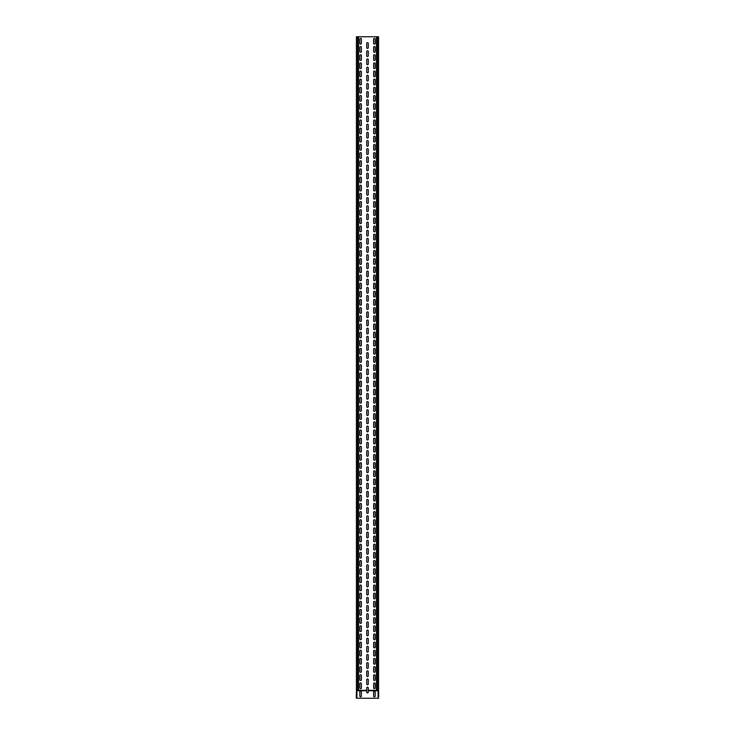 <?xml version="1.0" encoding="UTF-8"?>
<svg xmlns="http://www.w3.org/2000/svg" width="735" height="735" viewBox="0 0 735 735"><rect width="100%" height="100%" fill="white"/><g stroke="black" fill="none" stroke-linecap="round" stroke-linejoin="round"><path stroke-width="1.1" d="M378.525 696.532L378.304 690.312M356.254 697.855L356.475 696.532L356.475 697.855M366.728 690.753L366.728 687.942A0.772 0.772 0 0 1 367.5 687.17A0.772 0.772 0 0 1 368.272 687.942L368.272 692.131A0.772 0.772 0 0 1 367.5 692.903A0.772 0.772 0 0 1 366.728 692.131L366.728 690.753L356.475 690.753L356.475 696.532M378.745 698.25L356.475 698.25M356.475 690.312L356.254 696.532M378.525 690.312L378.745 696.532M368.272 683.973A0.772 0.772 0 0 1 367.5 684.744A0.772 0.772 0 0 1 366.728 683.973L366.728 679.783A0.772 0.772 0 0 1 367.5 679.011A0.772 0.772 0 0 1 368.272 679.783L368.272 683.973M368.272 675.814A0.772 0.772 0 0 1 367.5 676.586A0.772 0.772 0 0 1 366.728 675.814L366.728 671.625A0.772 0.772 0 0 1 367.5 670.853A0.772 0.772 0 0 1 368.272 671.625L368.272 675.814M368.272 667.656A0.772 0.772 0 0 1 367.5 668.427A0.772 0.772 0 0 1 366.728 667.656L366.728 663.466A0.772 0.772 0 0 1 367.5 662.694A0.772 0.772 0 0 1 368.272 663.466L368.272 667.656M368.272 659.497A0.772 0.772 0 0 1 367.5 660.269A0.772 0.772 0 0 1 366.728 659.497L366.728 655.308A0.772 0.772 0 0 1 367.5 654.536A0.772 0.772 0 0 1 368.272 655.308L368.272 659.497M368.272 651.339A0.772 0.772 0 0 1 367.5 652.11A0.772 0.772 0 0 1 366.728 651.339L366.728 647.149A0.772 0.772 0 0 1 367.5 646.377A0.772 0.772 0 0 1 368.272 647.149L368.272 651.339M368.272 643.18A0.772 0.772 0 0 1 367.5 643.952A0.772 0.772 0 0 1 366.728 643.18L366.728 638.991A0.772 0.772 0 0 1 367.5 638.219A0.772 0.772 0 0 1 368.272 638.991L368.272 643.18M368.272 635.022A0.772 0.772 0 0 1 367.5 635.793A0.772 0.772 0 0 1 366.728 635.022L366.728 630.832A0.772 0.772 0 0 1 367.5 630.06A0.772 0.772 0 0 1 368.272 630.832L368.272 635.022M368.272 626.863A0.772 0.772 0 0 1 367.5 627.635A0.772 0.772 0 0 1 366.728 626.863L366.728 622.674A0.772 0.772 0 0 1 367.5 621.902A0.772 0.772 0 0 1 368.272 622.674L368.272 626.863M368.272 618.705A0.772 0.772 0 0 1 367.5 619.476A0.772 0.772 0 0 1 366.728 618.705L366.728 614.515A0.772 0.772 0 0 1 367.5 613.743A0.772 0.772 0 0 1 368.272 614.515L368.272 618.705M368.272 610.546A0.772 0.772 0 0 1 367.5 611.318A0.772 0.772 0 0 1 366.728 610.546L366.728 606.357A0.772 0.772 0 0 1 367.5 605.585A0.772 0.772 0 0 1 368.272 606.357L368.272 610.546M368.272 602.388A0.772 0.772 0 0 1 367.5 603.159A0.772 0.772 0 0 1 366.728 602.388L366.728 598.198A0.772 0.772 0 0 1 367.5 597.426A0.772 0.772 0 0 1 368.272 598.198L368.272 602.388M368.272 594.229A0.772 0.772 0 0 1 367.5 595.001A0.772 0.772 0 0 1 366.728 594.229L366.728 590.04A0.772 0.772 0 0 1 367.5 589.268A0.772 0.772 0 0 1 368.272 590.04L368.272 594.229M368.272 586.071A0.772 0.772 0 0 1 367.5 586.842A0.772 0.772 0 0 1 366.728 586.071L366.728 581.881A0.772 0.772 0 0 1 367.5 581.109A0.772 0.772 0 0 1 368.272 581.881L368.272 586.071M368.272 577.912A0.772 0.772 0 0 1 367.5 578.684A0.772 0.772 0 0 1 366.728 577.912L366.728 573.723A0.772 0.772 0 0 1 367.5 572.951A0.772 0.772 0 0 1 368.272 573.723L368.272 577.912M368.272 569.754A0.772 0.772 0 0 1 367.5 570.525A0.772 0.772 0 0 1 366.728 569.754L366.728 565.564A0.772 0.772 0 0 1 367.5 564.792A0.772 0.772 0 0 1 368.272 565.564L368.272 569.754M368.272 561.595A0.772 0.772 0 0 1 367.5 562.367A0.772 0.772 0 0 1 366.728 561.595L366.728 557.406A0.772 0.772 0 0 1 367.5 556.634A0.772 0.772 0 0 1 368.272 557.406L368.272 561.595M368.272 553.437A0.772 0.772 0 0 1 367.5 554.208A0.772 0.772 0 0 1 366.728 553.437L366.728 549.247A0.772 0.772 0 0 1 367.5 548.475A0.772 0.772 0 0 1 368.272 549.247L368.272 553.437M368.272 545.278A0.772 0.772 0 0 1 367.5 546.05A0.772 0.772 0 0 1 366.728 545.278L366.728 541.089A0.772 0.772 0 0 1 367.5 540.317A0.772 0.772 0 0 1 368.272 541.089L368.272 545.278M368.272 537.12A0.772 0.772 0 0 1 367.5 537.891A0.772 0.772 0 0 1 366.728 537.12L366.728 532.93A0.772 0.772 0 0 1 367.5 532.158A0.772 0.772 0 0 1 368.272 532.93L368.272 537.12M368.272 528.961A0.772 0.772 0 0 1 367.5 529.733A0.772 0.772 0 0 1 366.728 528.961L366.728 524.772A0.772 0.772 0 0 1 367.5 524A0.772 0.772 0 0 1 368.272 524.772L368.272 528.961M368.272 520.803A0.772 0.772 0 0 1 367.5 521.574A0.772 0.772 0 0 1 366.728 520.803L366.728 516.613A0.772 0.772 0 0 1 367.5 515.841A0.772 0.772 0 0 1 368.272 516.613L368.272 520.803M368.272 512.644A0.772 0.772 0 0 1 367.5 513.416A0.772 0.772 0 0 1 366.728 512.644L366.728 508.455A0.772 0.772 0 0 1 367.5 507.683A0.772 0.772 0 0 1 368.272 508.455L368.272 512.644M368.272 504.486A0.772 0.772 0 0 1 367.5 505.257A0.772 0.772 0 0 1 366.728 504.486L366.728 500.296A0.772 0.772 0 0 1 367.5 499.524A0.772 0.772 0 0 1 368.272 500.296L368.272 504.486M368.272 496.327A0.772 0.772 0 0 1 367.5 497.099A0.772 0.772 0 0 1 366.728 496.327L366.728 492.138A0.772 0.772 0 0 1 367.5 491.366A0.772 0.772 0 0 1 368.272 492.138L368.272 496.327M368.272 488.169A0.772 0.772 0 0 1 367.5 488.94A0.772 0.772 0 0 1 366.728 488.169L366.728 483.979A0.772 0.772 0 0 1 367.5 483.207A0.772 0.772 0 0 1 368.272 483.979L368.272 488.169M368.272 480.01A0.772 0.772 0 0 1 367.5 480.782A0.772 0.772 0 0 1 366.728 480.01L366.728 475.821A0.772 0.772 0 0 1 367.5 475.049A0.772 0.772 0 0 1 368.272 475.821L368.272 480.01M368.272 471.852A0.772 0.772 0 0 1 367.5 472.623A0.772 0.772 0 0 1 366.728 471.852L366.728 467.662A0.772 0.772 0 0 1 367.5 466.89A0.772 0.772 0 0 1 368.272 467.662L368.272 471.852M368.272 463.693A0.772 0.772 0 0 1 367.5 464.465A0.772 0.772 0 0 1 366.728 463.693L366.728 459.504A0.772 0.772 0 0 1 367.5 458.732A0.772 0.772 0 0 1 368.272 459.504L368.272 463.693M368.272 455.535A0.772 0.772 0 0 1 367.5 456.306A0.772 0.772 0 0 1 366.728 455.535L366.728 451.345A0.772 0.772 0 0 1 367.5 450.573A0.772 0.772 0 0 1 368.272 451.345L368.272 455.535M368.272 447.376A0.772 0.772 0 0 1 367.5 448.148A0.772 0.772 0 0 1 366.728 447.376L366.728 443.187A0.772 0.772 0 0 1 367.5 442.415A0.772 0.772 0 0 1 368.272 443.187L368.272 447.376M368.272 439.218A0.772 0.772 0 0 1 367.5 439.989A0.772 0.772 0 0 1 366.728 439.218L366.728 435.028A0.772 0.772 0 0 1 367.5 434.256A0.772 0.772 0 0 1 368.272 435.028L368.272 439.218M368.272 431.059A0.772 0.772 0 0 1 367.5 431.831A0.772 0.772 0 0 1 366.728 431.059L366.728 426.87A0.772 0.772 0 0 1 367.5 426.098A0.772 0.772 0 0 1 368.272 426.87L368.272 431.059M368.272 422.901A0.772 0.772 0 0 1 367.5 423.672A0.772 0.772 0 0 1 366.728 422.901L366.728 418.711A0.772 0.772 0 0 1 367.5 417.939A0.772 0.772 0 0 1 368.272 418.711L368.272 422.901M368.272 414.742A0.772 0.772 0 0 1 367.5 415.514A0.772 0.772 0 0 1 366.728 414.742L366.728 410.553A0.772 0.772 0 0 1 367.5 409.781A0.772 0.772 0 0 1 368.272 410.553L368.272 414.742M368.272 406.584A0.772 0.772 0 0 1 367.5 407.355A0.772 0.772 0 0 1 366.728 406.584L366.728 402.394A0.772 0.772 0 0 1 367.5 401.622A0.772 0.772 0 0 1 368.272 402.394L368.272 406.584M368.272 398.425A0.772 0.772 0 0 1 367.5 399.197A0.772 0.772 0 0 1 366.728 398.425L366.728 394.236A0.772 0.772 0 0 1 367.5 393.464A0.772 0.772 0 0 1 368.272 394.236L368.272 398.425M368.272 390.267A0.772 0.772 0 0 1 367.5 391.038A0.772 0.772 0 0 1 366.728 390.267L366.728 386.077A0.772 0.772 0 0 1 367.5 385.305A0.772 0.772 0 0 1 368.272 386.077L368.272 390.267M368.272 382.108A0.772 0.772 0 0 1 367.5 382.88A0.772 0.772 0 0 1 366.728 382.108L366.728 377.919A0.772 0.772 0 0 1 367.5 377.147A0.772 0.772 0 0 1 368.272 377.919L368.272 382.108M368.272 373.95A0.772 0.772 0 0 1 367.5 374.721A0.772 0.772 0 0 1 366.728 373.95L366.728 369.76A0.772 0.772 0 0 1 367.5 368.988A0.772 0.772 0 0 1 368.272 369.76L368.272 373.95M368.272 365.791A0.772 0.772 0 0 1 367.5 366.563A0.772 0.772 0 0 1 366.728 365.791L366.728 361.602A0.772 0.772 0 0 1 367.5 360.83A0.772 0.772 0 0 1 368.272 361.602L368.272 365.791M368.272 357.633A0.772 0.772 0 0 1 367.5 358.404A0.772 0.772 0 0 1 366.728 357.633L366.728 353.443A0.772 0.772 0 0 1 367.5 352.671A0.772 0.772 0 0 1 368.272 353.443L368.272 357.633M368.272 349.474A0.772 0.772 0 0 1 367.5 350.246A0.772 0.772 0 0 1 366.728 349.474L366.728 345.285A0.772 0.772 0 0 1 367.5 344.513A0.772 0.772 0 0 1 368.272 345.285L368.272 349.474M368.272 341.316A0.772 0.772 0 0 1 367.5 342.087A0.772 0.772 0 0 1 366.728 341.316L366.728 337.126A0.772 0.772 0 0 1 367.5 336.354A0.772 0.772 0 0 1 368.272 337.126L368.272 341.316M368.272 333.157A0.772 0.772 0 0 1 367.5 333.929A0.772 0.772 0 0 1 366.728 333.157L366.728 328.968A0.772 0.772 0 0 1 367.5 328.196A0.772 0.772 0 0 1 368.272 328.968L368.272 333.157M368.272 324.999A0.772 0.772 0 0 1 367.5 325.77A0.772 0.772 0 0 1 366.728 324.999L366.728 320.809A0.772 0.772 0 0 1 367.5 320.037A0.772 0.772 0 0 1 368.272 320.809L368.272 324.999M368.272 316.84A0.772 0.772 0 0 1 367.5 317.612A0.772 0.772 0 0 1 366.728 316.84L366.728 312.651A0.772 0.772 0 0 1 367.5 311.879A0.772 0.772 0 0 1 368.272 312.651L368.272 316.84M368.272 308.682A0.772 0.772 0 0 1 367.5 309.453A0.772 0.772 0 0 1 366.728 308.682L366.728 304.492A0.772 0.772 0 0 1 367.5 303.72A0.772 0.772 0 0 1 368.272 304.492L368.272 308.682M368.272 300.523A0.772 0.772 0 0 1 367.5 301.295A0.772 0.772 0 0 1 366.728 300.523L366.728 296.334A0.772 0.772 0 0 1 367.5 295.562A0.772 0.772 0 0 1 368.272 296.334L368.272 300.523M368.272 292.365A0.772 0.772 0 0 1 367.5 293.136A0.772 0.772 0 0 1 366.728 292.365L366.728 288.175A0.772 0.772 0 0 1 367.5 287.403A0.772 0.772 0 0 1 368.272 288.175L368.272 292.365M368.272 284.206A0.772 0.772 0 0 1 367.5 284.978A0.772 0.772 0 0 1 366.728 284.206L366.728 280.017A0.772 0.772 0 0 1 367.5 279.245A0.772 0.772 0 0 1 368.272 280.017L368.272 284.206M368.272 276.048A0.772 0.772 0 0 1 367.5 276.819A0.772 0.772 0 0 1 366.728 276.048L366.728 271.858A0.772 0.772 0 0 1 367.5 271.086A0.772 0.772 0 0 1 368.272 271.858L368.272 276.048M368.272 267.889A0.772 0.772 0 0 1 367.5 268.661A0.772 0.772 0 0 1 366.728 267.889L366.728 263.7A0.772 0.772 0 0 1 367.5 262.928A0.772 0.772 0 0 1 368.272 263.7L368.272 267.889M368.272 259.731A0.772 0.772 0 0 1 367.5 260.502A0.772 0.772 0 0 1 366.728 259.731L366.728 255.541A0.772 0.772 0 0 1 367.5 254.769A0.772 0.772 0 0 1 368.272 255.541L368.272 259.731M368.272 251.572A0.772 0.772 0 0 1 367.5 252.344A0.772 0.772 0 0 1 366.728 251.572L366.728 247.383A0.772 0.772 0 0 1 367.5 246.611A0.772 0.772 0 0 1 368.272 247.383L368.272 251.572M368.272 243.414A0.772 0.772 0 0 1 367.5 244.185A0.772 0.772 0 0 1 366.728 243.414L366.728 239.224A0.772 0.772 0 0 1 367.5 238.452A0.772 0.772 0 0 1 368.272 239.224L368.272 243.414M368.272 235.255A0.772 0.772 0 0 1 367.5 236.027A0.772 0.772 0 0 1 366.728 235.255L366.728 231.066A0.772 0.772 0 0 1 367.5 230.294A0.772 0.772 0 0 1 368.272 231.066L368.272 235.255M368.272 227.097A0.772 0.772 0 0 1 367.5 227.868A0.772 0.772 0 0 1 366.728 227.097L366.728 222.907A0.772 0.772 0 0 1 367.5 222.135A0.772 0.772 0 0 1 368.272 222.907L368.272 227.097M368.272 218.938A0.772 0.772 0 0 1 367.5 219.71A0.772 0.772 0 0 1 366.728 218.938L366.728 214.749A0.772 0.772 0 0 1 367.5 213.977A0.772 0.772 0 0 1 368.272 214.749L368.272 218.938M368.272 210.78A0.772 0.772 0 0 1 367.5 211.551A0.772 0.772 0 0 1 366.728 210.78L366.728 206.59A0.772 0.772 0 0 1 367.5 205.818A0.772 0.772 0 0 1 368.272 206.59L368.272 210.78M368.272 202.621A0.772 0.772 0 0 1 367.5 203.393A0.772 0.772 0 0 1 366.728 202.621L366.728 198.432A0.772 0.772 0 0 1 367.5 197.66A0.772 0.772 0 0 1 368.272 198.432L368.272 202.621M368.272 194.463A0.772 0.772 0 0 1 367.5 195.234A0.772 0.772 0 0 1 366.728 194.463L366.728 190.273A0.772 0.772 0 0 1 367.5 189.501A0.772 0.772 0 0 1 368.272 190.273L368.272 194.463M368.272 186.304A0.772 0.772 0 0 1 367.5 187.076A0.772 0.772 0 0 1 366.728 186.304L366.728 182.115A0.772 0.772 0 0 1 367.5 181.343A0.772 0.772 0 0 1 368.272 182.115L368.272 186.304M368.272 178.146A0.772 0.772 0 0 1 367.5 178.917A0.772 0.772 0 0 1 366.728 178.146L366.728 173.956A0.772 0.772 0 0 1 367.5 173.184A0.772 0.772 0 0 1 368.272 173.956L368.272 178.146M368.272 169.987A0.772 0.772 0 0 1 367.5 170.759A0.772 0.772 0 0 1 366.728 169.987L366.728 165.798A0.772 0.772 0 0 1 367.5 165.026A0.772 0.772 0 0 1 368.272 165.798L368.272 169.987M368.272 161.829A0.772 0.772 0 0 1 367.5 162.6A0.772 0.772 0 0 1 366.728 161.829L366.728 157.639A0.772 0.772 0 0 1 367.5 156.867A0.772 0.772 0 0 1 368.272 157.639L368.272 161.829M368.272 153.67A0.772 0.772 0 0 1 367.5 154.442A0.772 0.772 0 0 1 366.728 153.67L366.728 149.481A0.772 0.772 0 0 1 367.5 148.709A0.772 0.772 0 0 1 368.272 149.481L368.272 153.67M368.272 145.512A0.772 0.772 0 0 1 367.5 146.283A0.772 0.772 0 0 1 366.728 145.512L366.728 141.322A0.772 0.772 0 0 1 367.5 140.55A0.772 0.772 0 0 1 368.272 141.322L368.272 145.512M368.272 137.353A0.772 0.772 0 0 1 367.5 138.125A0.772 0.772 0 0 1 366.728 137.353L366.728 133.164A0.772 0.772 0 0 1 367.5 132.392A0.772 0.772 0 0 1 368.272 133.164L368.272 137.353M368.272 129.195A0.772 0.772 0 0 1 367.5 129.966A0.772 0.772 0 0 1 366.728 129.195L366.728 125.005A0.772 0.772 0 0 1 367.5 124.233A0.772 0.772 0 0 1 368.272 125.005L368.272 129.195M368.272 121.036A0.772 0.772 0 0 1 367.5 121.808A0.772 0.772 0 0 1 366.728 121.036L366.728 116.847A0.772 0.772 0 0 1 367.5 116.075A0.772 0.772 0 0 1 368.272 116.847L368.272 121.036M368.272 112.878A0.772 0.772 0 0 1 367.5 113.649A0.772 0.772 0 0 1 366.728 112.878L366.728 108.688A0.772 0.772 0 0 1 367.5 107.916A0.772 0.772 0 0 1 368.272 108.688L368.272 112.878M368.272 104.719A0.772 0.772 0 0 1 367.5 105.491A0.772 0.772 0 0 1 366.728 104.719L366.728 100.53A0.772 0.772 0 0 1 367.5 99.758A0.772 0.772 0 0 1 368.272 100.53L368.272 104.719M368.272 96.561A0.772 0.772 0 0 1 367.5 97.332A0.772 0.772 0 0 1 366.728 96.561L366.728 92.371A0.772 0.772 0 0 1 367.5 91.599A0.772 0.772 0 0 1 368.272 92.371L368.272 96.561M368.272 88.402A0.772 0.772 0 0 1 367.5 89.174A0.772 0.772 0 0 1 366.728 88.402L366.728 84.213A0.772 0.772 0 0 1 367.5 83.441A0.772 0.772 0 0 1 368.272 84.213L368.272 88.402M368.272 80.244A0.772 0.772 0 0 1 367.5 81.015A0.772 0.772 0 0 1 366.728 80.244L366.728 76.054A0.772 0.772 0 0 1 367.5 75.282A0.772 0.772 0 0 1 368.272 76.054L368.272 80.244M368.272 72.085A0.772 0.772 0 0 1 367.5 72.857A0.772 0.772 0 0 1 366.728 72.085L366.728 67.896A0.772 0.772 0 0 1 367.5 67.124A0.772 0.772 0 0 1 368.272 67.896L368.272 72.085M368.272 63.927A0.772 0.772 0 0 1 367.5 64.698A0.772 0.772 0 0 1 366.728 63.927L366.728 59.737A0.772 0.772 0 0 1 367.5 58.965A0.772 0.772 0 0 1 368.272 59.737L368.272 63.927M368.272 55.768A0.772 0.772 0 0 1 367.5 56.54A0.772 0.772 0 0 1 366.728 55.768L366.728 51.579A0.772 0.772 0 0 1 367.5 50.807A0.772 0.772 0 0 1 368.272 51.579L368.272 55.768M356.53 36.75L378.47 36.75M361.381 39.175L361.381 43.365A0.772 0.772 0 0 1 360.609 44.137A0.772 0.772 0 0 1 359.838 43.365L359.838 39.175A0.772 0.772 0 0 1 360.609 38.404A0.772 0.772 0 0 1 361.381 39.175M375.162 39.175L375.162 43.365A0.772 0.772 0 0 1 374.391 44.137A0.772 0.772 0 0 1 373.619 43.365L373.619 39.175A0.772 0.772 0 0 1 374.391 38.404A0.772 0.772 0 0 1 375.162 39.175M366.728 43.42A0.772 0.772 0 0 1 367.5 42.648A0.772 0.772 0 0 1 368.272 43.42L368.272 47.61A0.772 0.772 0 0 1 367.5 48.381A0.772 0.772 0 0 1 366.728 47.61L366.728 43.42M361.381 47.334L361.381 51.523A0.772 0.772 0 0 1 360.609 52.295A0.772 0.772 0 0 1 359.838 51.523L359.838 47.334A0.772 0.772 0 0 1 360.609 46.562A0.772 0.772 0 0 1 361.381 47.334M375.162 47.334L375.162 51.523A0.772 0.772 0 0 1 374.391 52.295A0.772 0.772 0 0 1 373.619 51.523L373.619 47.334A0.772 0.772 0 0 1 374.391 46.562A0.772 0.772 0 0 1 375.162 47.334M361.381 55.492L361.381 59.682A0.772 0.772 0 0 1 360.609 60.454A0.772 0.772 0 0 1 359.838 59.682L359.838 55.492A0.772 0.772 0 0 1 360.609 54.721A0.772 0.772 0 0 1 361.381 55.492M375.162 55.492L375.162 59.682A0.772 0.772 0 0 1 374.391 60.454A0.772 0.772 0 0 1 373.619 59.682L373.619 55.492A0.772 0.772 0 0 1 374.391 54.721A0.772 0.772 0 0 1 375.162 55.492M361.381 63.651L361.381 67.841A0.772 0.772 0 0 1 360.609 68.612A0.772 0.772 0 0 1 359.838 67.841L359.838 63.651A0.772 0.772 0 0 1 360.609 62.879A0.772 0.772 0 0 1 361.381 63.651M375.162 63.651L375.162 67.841A0.772 0.772 0 0 1 374.391 68.612A0.772 0.772 0 0 1 373.619 67.841L373.619 63.651A0.772 0.772 0 0 1 374.391 62.879A0.772 0.772 0 0 1 375.162 63.651M361.381 71.809L361.381 75.999A0.772 0.772 0 0 1 360.609 76.771A0.772 0.772 0 0 1 359.838 75.999L359.838 71.809A0.772 0.772 0 0 1 360.609 71.038A0.772 0.772 0 0 1 361.381 71.809M375.162 71.809L375.162 75.999A0.772 0.772 0 0 1 374.391 76.771A0.772 0.772 0 0 1 373.619 75.999L373.619 71.809A0.772 0.772 0 0 1 374.391 71.038A0.772 0.772 0 0 1 375.162 71.809M361.381 79.968L361.381 84.157A0.772 0.772 0 0 1 360.609 84.929A0.772 0.772 0 0 1 359.838 84.157L359.838 79.968A0.772 0.772 0 0 1 360.609 79.196A0.772 0.772 0 0 1 361.381 79.968M375.162 79.968L375.162 84.157A0.772 0.772 0 0 1 374.391 84.929A0.772 0.772 0 0 1 373.619 84.157L373.619 79.968A0.772 0.772 0 0 1 374.391 79.196A0.772 0.772 0 0 1 375.162 79.968M361.381 88.126L361.381 92.316A0.772 0.772 0 0 1 360.609 93.088A0.772 0.772 0 0 1 359.838 92.316L359.838 88.126A0.772 0.772 0 0 1 360.609 87.355A0.772 0.772 0 0 1 361.381 88.126M375.162 88.126L375.162 92.316A0.772 0.772 0 0 1 374.391 93.088A0.772 0.772 0 0 1 373.619 92.316L373.619 88.126A0.772 0.772 0 0 1 374.391 87.355A0.772 0.772 0 0 1 375.162 88.126M361.381 96.285L361.381 100.474A0.772 0.772 0 0 1 360.609 101.246A0.772 0.772 0 0 1 359.838 100.474L359.838 96.285A0.772 0.772 0 0 1 360.609 95.513A0.772 0.772 0 0 1 361.381 96.285M375.162 96.285L375.162 100.474A0.772 0.772 0 0 1 374.391 101.246A0.772 0.772 0 0 1 373.619 100.474L373.619 96.285A0.772 0.772 0 0 1 374.391 95.513A0.772 0.772 0 0 1 375.162 96.285M361.381 104.444L361.381 108.633A0.772 0.772 0 0 1 360.609 109.405A0.772 0.772 0 0 1 359.838 108.633L359.838 104.444A0.772 0.772 0 0 1 360.609 103.672A0.772 0.772 0 0 1 361.381 104.444M375.162 104.444L375.162 108.633A0.772 0.772 0 0 1 374.391 109.405A0.772 0.772 0 0 1 373.619 108.633L373.619 104.444A0.772 0.772 0 0 1 374.391 103.672A0.772 0.772 0 0 1 375.162 104.444M361.381 112.602L361.381 116.791A0.772 0.772 0 0 1 360.609 117.563A0.772 0.772 0 0 1 359.838 116.791L359.838 112.602A0.772 0.772 0 0 1 360.609 111.83A0.772 0.772 0 0 1 361.381 112.602M375.162 112.602L375.162 116.791A0.772 0.772 0 0 1 374.391 117.563A0.772 0.772 0 0 1 373.619 116.791L373.619 112.602A0.772 0.772 0 0 1 374.391 111.83A0.772 0.772 0 0 1 375.162 112.602M361.381 120.76L361.381 124.95A0.772 0.772 0 0 1 360.609 125.722A0.772 0.772 0 0 1 359.838 124.95L359.838 120.76A0.772 0.772 0 0 1 360.609 119.989A0.772 0.772 0 0 1 361.381 120.76M375.162 120.76L375.162 124.95A0.772 0.772 0 0 1 374.391 125.722A0.772 0.772 0 0 1 373.619 124.95L373.619 120.76A0.772 0.772 0 0 1 374.391 119.989A0.772 0.772 0 0 1 375.162 120.76M361.381 128.919L361.381 133.108A0.772 0.772 0 0 1 360.609 133.88A0.772 0.772 0 0 1 359.838 133.108L359.838 128.919A0.772 0.772 0 0 1 360.609 128.147A0.772 0.772 0 0 1 361.381 128.919M375.162 128.919L375.162 133.108A0.772 0.772 0 0 1 374.391 133.88A0.772 0.772 0 0 1 373.619 133.108L373.619 128.919A0.772 0.772 0 0 1 374.391 128.147A0.772 0.772 0 0 1 375.162 128.919M361.381 137.077L361.381 141.267A0.772 0.772 0 0 1 360.609 142.039A0.772 0.772 0 0 1 359.838 141.267L359.838 137.077A0.772 0.772 0 0 1 360.609 136.306A0.772 0.772 0 0 1 361.381 137.077M375.162 137.077L375.162 141.267A0.772 0.772 0 0 1 374.391 142.039A0.772 0.772 0 0 1 373.619 141.267L373.619 137.077A0.772 0.772 0 0 1 374.391 136.306A0.772 0.772 0 0 1 375.162 137.077M361.381 145.236L361.381 149.425A0.772 0.772 0 0 1 360.609 150.197A0.772 0.772 0 0 1 359.838 149.425L359.838 145.236A0.772 0.772 0 0 1 360.609 144.464A0.772 0.772 0 0 1 361.381 145.236M375.162 145.236L375.162 149.425A0.772 0.772 0 0 1 374.391 150.197A0.772 0.772 0 0 1 373.619 149.425L373.619 145.236A0.772 0.772 0 0 1 374.391 144.464A0.772 0.772 0 0 1 375.162 145.236M361.381 153.394L361.381 157.584A0.772 0.772 0 0 1 360.609 158.356A0.772 0.772 0 0 1 359.838 157.584L359.838 153.394A0.772 0.772 0 0 1 360.609 152.623A0.772 0.772 0 0 1 361.381 153.394M375.162 153.394L375.162 157.584A0.772 0.772 0 0 1 374.391 158.356A0.772 0.772 0 0 1 373.619 157.584L373.619 153.394A0.772 0.772 0 0 1 374.391 152.623A0.772 0.772 0 0 1 375.162 153.394M361.381 161.553L361.381 165.743A0.772 0.772 0 0 1 360.609 166.514A0.772 0.772 0 0 1 359.838 165.743L359.838 161.553A0.772 0.772 0 0 1 360.609 160.781A0.772 0.772 0 0 1 361.381 161.553M375.162 161.553L375.162 165.743A0.772 0.772 0 0 1 374.391 166.514A0.772 0.772 0 0 1 373.619 165.743L373.619 161.553A0.772 0.772 0 0 1 374.391 160.781A0.772 0.772 0 0 1 375.162 161.553M361.381 169.712L361.381 173.901A0.772 0.772 0 0 1 360.609 174.673A0.772 0.772 0 0 1 359.838 173.901L359.838 169.712A0.772 0.772 0 0 1 360.609 168.94A0.772 0.772 0 0 1 361.381 169.712M375.162 169.712L375.162 173.901A0.772 0.772 0 0 1 374.391 174.673A0.772 0.772 0 0 1 373.619 173.901L373.619 169.712A0.772 0.772 0 0 1 374.391 168.94A0.772 0.772 0 0 1 375.162 169.712M361.381 177.87L361.381 182.059A0.772 0.772 0 0 1 360.609 182.831A0.772 0.772 0 0 1 359.838 182.059L359.838 177.87A0.772 0.772 0 0 1 360.609 177.098A0.772 0.772 0 0 1 361.381 177.87M375.162 177.87L375.162 182.059A0.772 0.772 0 0 1 374.391 182.831A0.772 0.772 0 0 1 373.619 182.059L373.619 177.87A0.772 0.772 0 0 1 374.391 177.098A0.772 0.772 0 0 1 375.162 177.87M361.381 186.028L361.381 190.218A0.772 0.772 0 0 1 360.609 190.99A0.772 0.772 0 0 1 359.838 190.218L359.838 186.028A0.772 0.772 0 0 1 360.609 185.257A0.772 0.772 0 0 1 361.381 186.028M375.162 186.028L375.162 190.218A0.772 0.772 0 0 1 374.391 190.99A0.772 0.772 0 0 1 373.619 190.218L373.619 186.028A0.772 0.772 0 0 1 374.391 185.257A0.772 0.772 0 0 1 375.162 186.028M361.381 194.187L361.381 198.376A0.772 0.772 0 0 1 360.609 199.148A0.772 0.772 0 0 1 359.838 198.376L359.838 194.187A0.772 0.772 0 0 1 360.609 193.415A0.772 0.772 0 0 1 361.381 194.187M375.162 194.187L375.162 198.376A0.772 0.772 0 0 1 374.391 199.148A0.772 0.772 0 0 1 373.619 198.376L373.619 194.187A0.772 0.772 0 0 1 374.391 193.415A0.772 0.772 0 0 1 375.162 194.187M361.381 202.345L361.381 206.535A0.772 0.772 0 0 1 360.609 207.307A0.772 0.772 0 0 1 359.838 206.535L359.838 202.345A0.772 0.772 0 0 1 360.609 201.574A0.772 0.772 0 0 1 361.381 202.345M375.162 202.345L375.162 206.535A0.772 0.772 0 0 1 374.391 207.307A0.772 0.772 0 0 1 373.619 206.535L373.619 202.345A0.772 0.772 0 0 1 374.391 201.574A0.772 0.772 0 0 1 375.162 202.345M361.381 210.504L361.381 214.694A0.772 0.772 0 0 1 360.609 215.465A0.772 0.772 0 0 1 359.838 214.694L359.838 210.504A0.772 0.772 0 0 1 360.609 209.732A0.772 0.772 0 0 1 361.381 210.504M375.162 210.504L375.162 214.694A0.772 0.772 0 0 1 374.391 215.465A0.772 0.772 0 0 1 373.619 214.694L373.619 210.504A0.772 0.772 0 0 1 374.391 209.732A0.772 0.772 0 0 1 375.162 210.504M361.381 218.662L361.381 222.852A0.772 0.772 0 0 1 360.609 223.624A0.772 0.772 0 0 1 359.838 222.852L359.838 218.662A0.772 0.772 0 0 1 360.609 217.891A0.772 0.772 0 0 1 361.381 218.662M375.162 218.662L375.162 222.852A0.772 0.772 0 0 1 374.391 223.624A0.772 0.772 0 0 1 373.619 222.852L373.619 218.662A0.772 0.772 0 0 1 374.391 217.891A0.772 0.772 0 0 1 375.162 218.662M361.381 226.821L361.381 231.01A0.772 0.772 0 0 1 360.609 231.782A0.772 0.772 0 0 1 359.838 231.01L359.838 226.821A0.772 0.772 0 0 1 360.609 226.049A0.772 0.772 0 0 1 361.381 226.821M375.162 226.821L375.162 231.01A0.772 0.772 0 0 1 374.391 231.782A0.772 0.772 0 0 1 373.619 231.01L373.619 226.821A0.772 0.772 0 0 1 374.391 226.049A0.772 0.772 0 0 1 375.162 226.821M361.381 234.979L361.381 239.169A0.772 0.772 0 0 1 360.609 239.941A0.772 0.772 0 0 1 359.838 239.169L359.838 234.979A0.772 0.772 0 0 1 360.609 234.208A0.772 0.772 0 0 1 361.381 234.979M375.162 234.979L375.162 239.169A0.772 0.772 0 0 1 374.391 239.941A0.772 0.772 0 0 1 373.619 239.169L373.619 234.979A0.772 0.772 0 0 1 374.391 234.208A0.772 0.772 0 0 1 375.162 234.979M361.381 243.138L361.381 247.327A0.772 0.772 0 0 1 360.609 248.099A0.772 0.772 0 0 1 359.838 247.327L359.838 243.138A0.772 0.772 0 0 1 360.609 242.366A0.772 0.772 0 0 1 361.381 243.138M375.162 243.138L375.162 247.327A0.772 0.772 0 0 1 374.391 248.099A0.772 0.772 0 0 1 373.619 247.327L373.619 243.138A0.772 0.772 0 0 1 374.391 242.366A0.772 0.772 0 0 1 375.162 243.138M361.381 251.296L361.381 255.486A0.772 0.772 0 0 1 360.609 256.258A0.772 0.772 0 0 1 359.838 255.486L359.838 251.296A0.772 0.772 0 0 1 360.609 250.525A0.772 0.772 0 0 1 361.381 251.296M375.162 251.296L375.162 255.486A0.772 0.772 0 0 1 374.391 256.258A0.772 0.772 0 0 1 373.619 255.486L373.619 251.296A0.772 0.772 0 0 1 374.391 250.525A0.772 0.772 0 0 1 375.162 251.296M361.381 259.455L361.381 263.644A0.772 0.772 0 0 1 360.609 264.416A0.772 0.772 0 0 1 359.838 263.644L359.838 259.455A0.772 0.772 0 0 1 360.609 258.683A0.772 0.772 0 0 1 361.381 259.455M375.162 259.455L375.162 263.644A0.772 0.772 0 0 1 374.391 264.416A0.772 0.772 0 0 1 373.619 263.644L373.619 259.455A0.772 0.772 0 0 1 374.391 258.683A0.772 0.772 0 0 1 375.162 259.455M361.381 267.613L361.381 271.803A0.772 0.772 0 0 1 360.609 272.575A0.772 0.772 0 0 1 359.838 271.803L359.838 267.613A0.772 0.772 0 0 1 360.609 266.842A0.772 0.772 0 0 1 361.381 267.613M375.162 267.613L375.162 271.803A0.772 0.772 0 0 1 374.391 272.575A0.772 0.772 0 0 1 373.619 271.803L373.619 267.613A0.772 0.772 0 0 1 374.391 266.842A0.772 0.772 0 0 1 375.162 267.613M361.381 275.772L361.381 279.962A0.772 0.772 0 0 1 360.609 280.733A0.772 0.772 0 0 1 359.838 279.962L359.838 275.772A0.772 0.772 0 0 1 360.609 275A0.772 0.772 0 0 1 361.381 275.772M375.162 275.772L375.162 279.962A0.772 0.772 0 0 1 374.391 280.733A0.772 0.772 0 0 1 373.619 279.962L373.619 275.772A0.772 0.772 0 0 1 374.391 275A0.772 0.772 0 0 1 375.162 275.772M361.381 283.93L361.381 288.12A0.772 0.772 0 0 1 360.609 288.892A0.772 0.772 0 0 1 359.838 288.12L359.838 283.93A0.772 0.772 0 0 1 360.609 283.159A0.772 0.772 0 0 1 361.381 283.93M375.162 283.93L375.162 288.12A0.772 0.772 0 0 1 374.391 288.892A0.772 0.772 0 0 1 373.619 288.12L373.619 283.93A0.772 0.772 0 0 1 374.391 283.159A0.772 0.772 0 0 1 375.162 283.93M361.381 292.089L361.381 296.279A0.772 0.772 0 0 1 360.609 297.05A0.772 0.772 0 0 1 359.838 296.279L359.838 292.089A0.772 0.772 0 0 1 360.609 291.317A0.772 0.772 0 0 1 361.381 292.089M375.162 292.089L375.162 296.279A0.772 0.772 0 0 1 374.391 297.05A0.772 0.772 0 0 1 373.619 296.279L373.619 292.089A0.772 0.772 0 0 1 374.391 291.317A0.772 0.772 0 0 1 375.162 292.089M361.381 300.248L361.381 304.437A0.772 0.772 0 0 1 360.609 305.209A0.772 0.772 0 0 1 359.838 304.437L359.838 300.248A0.772 0.772 0 0 1 360.609 299.476A0.772 0.772 0 0 1 361.381 300.248M375.162 300.248L375.162 304.437A0.772 0.772 0 0 1 374.391 305.209A0.772 0.772 0 0 1 373.619 304.437L373.619 300.248A0.772 0.772 0 0 1 374.391 299.476A0.772 0.772 0 0 1 375.162 300.248M361.381 308.406L361.381 312.596A0.772 0.772 0 0 1 360.609 313.367A0.772 0.772 0 0 1 359.838 312.596L359.838 308.406A0.772 0.772 0 0 1 360.609 307.634A0.772 0.772 0 0 1 361.381 308.406M375.162 308.406L375.162 312.596A0.772 0.772 0 0 1 374.391 313.367A0.772 0.772 0 0 1 373.619 312.596L373.619 308.406A0.772 0.772 0 0 1 374.391 307.634A0.772 0.772 0 0 1 375.162 308.406M361.381 316.565L361.381 320.754A0.772 0.772 0 0 1 360.609 321.526A0.772 0.772 0 0 1 359.838 320.754L359.838 316.565A0.772 0.772 0 0 1 360.609 315.793A0.772 0.772 0 0 1 361.381 316.565M375.162 316.565L375.162 320.754A0.772 0.772 0 0 1 374.391 321.526A0.772 0.772 0 0 1 373.619 320.754L373.619 316.565A0.772 0.772 0 0 1 374.391 315.793A0.772 0.772 0 0 1 375.162 316.565M361.381 324.723L361.381 328.912A0.772 0.772 0 0 1 360.609 329.684A0.772 0.772 0 0 1 359.838 328.912L359.838 324.723A0.772 0.772 0 0 1 360.609 323.951A0.772 0.772 0 0 1 361.381 324.723M375.162 324.723L375.162 328.912A0.772 0.772 0 0 1 374.391 329.684A0.772 0.772 0 0 1 373.619 328.912L373.619 324.723A0.772 0.772 0 0 1 374.391 323.951A0.772 0.772 0 0 1 375.162 324.723M361.381 332.881L361.381 337.071A0.772 0.772 0 0 1 360.609 337.843A0.772 0.772 0 0 1 359.838 337.071L359.838 332.881A0.772 0.772 0 0 1 360.609 332.11A0.772 0.772 0 0 1 361.381 332.881M375.162 332.881L375.162 337.071A0.772 0.772 0 0 1 374.391 337.843A0.772 0.772 0 0 1 373.619 337.071L373.619 332.881A0.772 0.772 0 0 1 374.391 332.11A0.772 0.772 0 0 1 375.162 332.881M361.381 341.04L361.381 345.229A0.772 0.772 0 0 1 360.609 346.001A0.772 0.772 0 0 1 359.838 345.229L359.838 341.04A0.772 0.772 0 0 1 360.609 340.268A0.772 0.772 0 0 1 361.381 341.04M375.162 341.04L375.162 345.229A0.772 0.772 0 0 1 374.391 346.001A0.772 0.772 0 0 1 373.619 345.229L373.619 341.04A0.772 0.772 0 0 1 374.391 340.268A0.772 0.772 0 0 1 375.162 341.04M361.381 349.198L361.381 353.388A0.772 0.772 0 0 1 360.609 354.16A0.772 0.772 0 0 1 359.838 353.388L359.838 349.198A0.772 0.772 0 0 1 360.609 348.427A0.772 0.772 0 0 1 361.381 349.198M375.162 349.198L375.162 353.388A0.772 0.772 0 0 1 374.391 354.16A0.772 0.772 0 0 1 373.619 353.388L373.619 349.198A0.772 0.772 0 0 1 374.391 348.427A0.772 0.772 0 0 1 375.162 349.198M361.381 357.357L361.381 361.546A0.772 0.772 0 0 1 360.609 362.318A0.772 0.772 0 0 1 359.838 361.546L359.838 357.357A0.772 0.772 0 0 1 360.609 356.585A0.772 0.772 0 0 1 361.381 357.357M375.162 357.357L375.162 361.546A0.772 0.772 0 0 1 374.391 362.318A0.772 0.772 0 0 1 373.619 361.546L373.619 357.357A0.772 0.772 0 0 1 374.391 356.585A0.772 0.772 0 0 1 375.162 357.357M361.381 365.515L361.381 369.705A0.772 0.772 0 0 1 360.609 370.477A0.772 0.772 0 0 1 359.838 369.705L359.838 365.515A0.772 0.772 0 0 1 360.609 364.744A0.772 0.772 0 0 1 361.381 365.515M375.162 365.515L375.162 369.705A0.772 0.772 0 0 1 374.391 370.477A0.772 0.772 0 0 1 373.619 369.705L373.619 365.515A0.772 0.772 0 0 1 374.391 364.744A0.772 0.772 0 0 1 375.162 365.515M361.381 373.674L361.381 377.863A0.772 0.772 0 0 1 360.609 378.635A0.772 0.772 0 0 1 359.838 377.863L359.838 373.674A0.772 0.772 0 0 1 360.609 372.902A0.772 0.772 0 0 1 361.381 373.674M375.162 373.674L375.162 377.863A0.772 0.772 0 0 1 374.391 378.635A0.772 0.772 0 0 1 373.619 377.863L373.619 373.674A0.772 0.772 0 0 1 374.391 372.902A0.772 0.772 0 0 1 375.162 373.674M361.381 381.832L361.381 386.022A0.772 0.772 0 0 1 360.609 386.794A0.772 0.772 0 0 1 359.838 386.022L359.838 381.832A0.772 0.772 0 0 1 360.609 381.061A0.772 0.772 0 0 1 361.381 381.832M375.162 381.832L375.162 386.022A0.772 0.772 0 0 1 374.391 386.794A0.772 0.772 0 0 1 373.619 386.022L373.619 381.832A0.772 0.772 0 0 1 374.391 381.061A0.772 0.772 0 0 1 375.162 381.832M361.381 389.991L361.381 394.18A0.772 0.772 0 0 1 360.609 394.952A0.772 0.772 0 0 1 359.838 394.18L359.838 389.991A0.772 0.772 0 0 1 360.609 389.219A0.772 0.772 0 0 1 361.381 389.991M375.162 389.991L375.162 394.18A0.772 0.772 0 0 1 374.391 394.952A0.772 0.772 0 0 1 373.619 394.18L373.619 389.991A0.772 0.772 0 0 1 374.391 389.219A0.772 0.772 0 0 1 375.162 389.991M361.381 398.149L361.381 402.339A0.772 0.772 0 0 1 360.609 403.111A0.772 0.772 0 0 1 359.838 402.339L359.838 398.149A0.772 0.772 0 0 1 360.609 397.378A0.772 0.772 0 0 1 361.381 398.149M375.162 398.149L375.162 402.339A0.772 0.772 0 0 1 374.391 403.111A0.772 0.772 0 0 1 373.619 402.339L373.619 398.149A0.772 0.772 0 0 1 374.391 397.378A0.772 0.772 0 0 1 375.162 398.149M361.381 406.308L361.381 410.498A0.772 0.772 0 0 1 360.609 411.269A0.772 0.772 0 0 1 359.838 410.498L359.838 406.308A0.772 0.772 0 0 1 360.609 405.536A0.772 0.772 0 0 1 361.381 406.308M375.162 406.308L375.162 410.498A0.772 0.772 0 0 1 374.391 411.269A0.772 0.772 0 0 1 373.619 410.498L373.619 406.308A0.772 0.772 0 0 1 374.391 405.536A0.772 0.772 0 0 1 375.162 406.308M361.381 414.466L361.381 418.656A0.772 0.772 0 0 1 360.609 419.428A0.772 0.772 0 0 1 359.838 418.656L359.838 414.466A0.772 0.772 0 0 1 360.609 413.695A0.772 0.772 0 0 1 361.381 414.466M375.162 414.466L375.162 418.656A0.772 0.772 0 0 1 374.391 419.428A0.772 0.772 0 0 1 373.619 418.656L373.619 414.466A0.772 0.772 0 0 1 374.391 413.695A0.772 0.772 0 0 1 375.162 414.466M361.381 422.625L361.381 426.815A0.772 0.772 0 0 1 360.609 427.586A0.772 0.772 0 0 1 359.838 426.815L359.838 422.625A0.772 0.772 0 0 1 360.609 421.853A0.772 0.772 0 0 1 361.381 422.625M375.162 422.625L375.162 426.815A0.772 0.772 0 0 1 374.391 427.586A0.772 0.772 0 0 1 373.619 426.815L373.619 422.625A0.772 0.772 0 0 1 374.391 421.853A0.772 0.772 0 0 1 375.162 422.625M361.381 430.783L361.381 434.973A0.772 0.772 0 0 1 360.609 435.745A0.772 0.772 0 0 1 359.838 434.973L359.838 430.783A0.772 0.772 0 0 1 360.609 430.012A0.772 0.772 0 0 1 361.381 430.783M375.162 430.783L375.162 434.973A0.772 0.772 0 0 1 374.391 435.745A0.772 0.772 0 0 1 373.619 434.973L373.619 430.783A0.772 0.772 0 0 1 374.391 430.012A0.772 0.772 0 0 1 375.162 430.783M361.381 438.942L361.381 443.131A0.772 0.772 0 0 1 360.609 443.903A0.772 0.772 0 0 1 359.838 443.131L359.838 438.942A0.772 0.772 0 0 1 360.609 438.17A0.772 0.772 0 0 1 361.381 438.942M375.162 438.942L375.162 443.131A0.772 0.772 0 0 1 374.391 443.903A0.772 0.772 0 0 1 373.619 443.131L373.619 438.942A0.772 0.772 0 0 1 374.391 438.17A0.772 0.772 0 0 1 375.162 438.942M361.381 447.1L361.381 451.29A0.772 0.772 0 0 1 360.609 452.062A0.772 0.772 0 0 1 359.838 451.29L359.838 447.1A0.772 0.772 0 0 1 360.609 446.329A0.772 0.772 0 0 1 361.381 447.1M375.162 447.1L375.162 451.29A0.772 0.772 0 0 1 374.391 452.062A0.772 0.772 0 0 1 373.619 451.29L373.619 447.1A0.772 0.772 0 0 1 374.391 446.329A0.772 0.772 0 0 1 375.162 447.1M361.381 455.259L361.381 459.448A0.772 0.772 0 0 1 360.609 460.22A0.772 0.772 0 0 1 359.838 459.448L359.838 455.259A0.772 0.772 0 0 1 360.609 454.487A0.772 0.772 0 0 1 361.381 455.259M375.162 455.259L375.162 459.448A0.772 0.772 0 0 1 374.391 460.22A0.772 0.772 0 0 1 373.619 459.448L373.619 455.259A0.772 0.772 0 0 1 374.391 454.487A0.772 0.772 0 0 1 375.162 455.259M361.381 463.417L361.381 467.607A0.772 0.772 0 0 1 360.609 468.379A0.772 0.772 0 0 1 359.838 467.607L359.838 463.417A0.772 0.772 0 0 1 360.609 462.646A0.772 0.772 0 0 1 361.381 463.417M375.162 463.417L375.162 467.607A0.772 0.772 0 0 1 374.391 468.379A0.772 0.772 0 0 1 373.619 467.607L373.619 463.417A0.772 0.772 0 0 1 374.391 462.646A0.772 0.772 0 0 1 375.162 463.417M361.381 471.576L361.381 475.766A0.772 0.772 0 0 1 360.609 476.537A0.772 0.772 0 0 1 359.838 475.766L359.838 471.576A0.772 0.772 0 0 1 360.609 470.804A0.772 0.772 0 0 1 361.381 471.576M375.162 471.576L375.162 475.766A0.772 0.772 0 0 1 374.391 476.537A0.772 0.772 0 0 1 373.619 475.766L373.619 471.576A0.772 0.772 0 0 1 374.391 470.804A0.772 0.772 0 0 1 375.162 471.576M361.381 479.734L361.381 483.924A0.772 0.772 0 0 1 360.609 484.696A0.772 0.772 0 0 1 359.838 483.924L359.838 479.734A0.772 0.772 0 0 1 360.609 478.963A0.772 0.772 0 0 1 361.381 479.734M375.162 479.734L375.162 483.924A0.772 0.772 0 0 1 374.391 484.696A0.772 0.772 0 0 1 373.619 483.924L373.619 479.734A0.772 0.772 0 0 1 374.391 478.963A0.772 0.772 0 0 1 375.162 479.734M361.381 487.893L361.381 492.082A0.772 0.772 0 0 1 360.609 492.854A0.772 0.772 0 0 1 359.838 492.082L359.838 487.893A0.772 0.772 0 0 1 360.609 487.121A0.772 0.772 0 0 1 361.381 487.893M375.162 487.893L375.162 492.082A0.772 0.772 0 0 1 374.391 492.854A0.772 0.772 0 0 1 373.619 492.082L373.619 487.893A0.772 0.772 0 0 1 374.391 487.121A0.772 0.772 0 0 1 375.162 487.893M361.381 496.051L361.381 500.241A0.772 0.772 0 0 1 360.609 501.013A0.772 0.772 0 0 1 359.838 500.241L359.838 496.051A0.772 0.772 0 0 1 360.609 495.28A0.772 0.772 0 0 1 361.381 496.051M375.162 496.051L375.162 500.241A0.772 0.772 0 0 1 374.391 501.013A0.772 0.772 0 0 1 373.619 500.241L373.619 496.051A0.772 0.772 0 0 1 374.391 495.28A0.772 0.772 0 0 1 375.162 496.051M361.381 504.21L361.381 508.399A0.772 0.772 0 0 1 360.609 509.171A0.772 0.772 0 0 1 359.838 508.399L359.838 504.21A0.772 0.772 0 0 1 360.609 503.438A0.772 0.772 0 0 1 361.381 504.21M375.162 504.21L375.162 508.399A0.772 0.772 0 0 1 374.391 509.171A0.772 0.772 0 0 1 373.619 508.399L373.619 504.21A0.772 0.772 0 0 1 374.391 503.438A0.772 0.772 0 0 1 375.162 504.21M361.381 512.368L361.381 516.558A0.772 0.772 0 0 1 360.609 517.33A0.772 0.772 0 0 1 359.838 516.558L359.838 512.368A0.772 0.772 0 0 1 360.609 511.597A0.772 0.772 0 0 1 361.381 512.368M375.162 512.368L375.162 516.558A0.772 0.772 0 0 1 374.391 517.33A0.772 0.772 0 0 1 373.619 516.558L373.619 512.368A0.772 0.772 0 0 1 374.391 511.597A0.772 0.772 0 0 1 375.162 512.368M361.381 520.527L361.381 524.716A0.772 0.772 0 0 1 360.609 525.488A0.772 0.772 0 0 1 359.838 524.716L359.838 520.527A0.772 0.772 0 0 1 360.609 519.755A0.772 0.772 0 0 1 361.381 520.527M375.162 520.527L375.162 524.716A0.772 0.772 0 0 1 374.391 525.488A0.772 0.772 0 0 1 373.619 524.716L373.619 520.527A0.772 0.772 0 0 1 374.391 519.755A0.772 0.772 0 0 1 375.162 520.527M361.381 528.686L361.381 532.875A0.772 0.772 0 0 1 360.609 533.647A0.772 0.772 0 0 1 359.838 532.875L359.838 528.686A0.772 0.772 0 0 1 360.609 527.914A0.772 0.772 0 0 1 361.381 528.686M375.162 528.686L375.162 532.875A0.772 0.772 0 0 1 374.391 533.647A0.772 0.772 0 0 1 373.619 532.875L373.619 528.686A0.772 0.772 0 0 1 374.391 527.914A0.772 0.772 0 0 1 375.162 528.686M361.381 536.844L361.381 541.034A0.772 0.772 0 0 1 360.609 541.805A0.772 0.772 0 0 1 359.838 541.034L359.838 536.844A0.772 0.772 0 0 1 360.609 536.072A0.772 0.772 0 0 1 361.381 536.844M375.162 536.844L375.162 541.034A0.772 0.772 0 0 1 374.391 541.805A0.772 0.772 0 0 1 373.619 541.034L373.619 536.844A0.772 0.772 0 0 1 374.391 536.072A0.772 0.772 0 0 1 375.162 536.844M361.381 545.003L361.381 549.192A0.772 0.772 0 0 1 360.609 549.964A0.772 0.772 0 0 1 359.838 549.192L359.838 545.003A0.772 0.772 0 0 1 360.609 544.231A0.772 0.772 0 0 1 361.381 545.003M375.162 545.003L375.162 549.192A0.772 0.772 0 0 1 374.391 549.964A0.772 0.772 0 0 1 373.619 549.192L373.619 545.003A0.772 0.772 0 0 1 374.391 544.231A0.772 0.772 0 0 1 375.162 545.003M361.381 553.161L361.381 557.351A0.772 0.772 0 0 1 360.609 558.122A0.772 0.772 0 0 1 359.838 557.351L359.838 553.161A0.772 0.772 0 0 1 360.609 552.389A0.772 0.772 0 0 1 361.381 553.161M375.162 553.161L375.162 557.351A0.772 0.772 0 0 1 374.391 558.122A0.772 0.772 0 0 1 373.619 557.351L373.619 553.161A0.772 0.772 0 0 1 374.391 552.389A0.772 0.772 0 0 1 375.162 553.161M361.381 561.32L361.381 565.509A0.772 0.772 0 0 1 360.609 566.281A0.772 0.772 0 0 1 359.838 565.509L359.838 561.32A0.772 0.772 0 0 1 360.609 560.548A0.772 0.772 0 0 1 361.381 561.32M375.162 561.32L375.162 565.509A0.772 0.772 0 0 1 374.391 566.281A0.772 0.772 0 0 1 373.619 565.509L373.619 561.32A0.772 0.772 0 0 1 374.391 560.548A0.772 0.772 0 0 1 375.162 561.32M361.381 569.478L361.381 573.667A0.772 0.772 0 0 1 360.609 574.439A0.772 0.772 0 0 1 359.838 573.667L359.838 569.478A0.772 0.772 0 0 1 360.609 568.706A0.772 0.772 0 0 1 361.381 569.478M375.162 569.478L375.162 573.667A0.772 0.772 0 0 1 374.391 574.439A0.772 0.772 0 0 1 373.619 573.667L373.619 569.478A0.772 0.772 0 0 1 374.391 568.706A0.772 0.772 0 0 1 375.162 569.478M361.381 577.636L361.381 581.826A0.772 0.772 0 0 1 360.609 582.598A0.772 0.772 0 0 1 359.838 581.826L359.838 577.636A0.772 0.772 0 0 1 360.609 576.865A0.772 0.772 0 0 1 361.381 577.636M375.162 577.636L375.162 581.826A0.772 0.772 0 0 1 374.391 582.598A0.772 0.772 0 0 1 373.619 581.826L373.619 577.636A0.772 0.772 0 0 1 374.391 576.865A0.772 0.772 0 0 1 375.162 577.636M361.381 585.795L361.381 589.984A0.772 0.772 0 0 1 360.609 590.756A0.772 0.772 0 0 1 359.838 589.984L359.838 585.795A0.772 0.772 0 0 1 360.609 585.023A0.772 0.772 0 0 1 361.381 585.795M375.162 585.795L375.162 589.984A0.772 0.772 0 0 1 374.391 590.756A0.772 0.772 0 0 1 373.619 589.984L373.619 585.795A0.772 0.772 0 0 1 374.391 585.023A0.772 0.772 0 0 1 375.162 585.795M361.381 593.953L361.381 598.143A0.772 0.772 0 0 1 360.609 598.915A0.772 0.772 0 0 1 359.838 598.143L359.838 593.953A0.772 0.772 0 0 1 360.609 593.182A0.772 0.772 0 0 1 361.381 593.953M375.162 593.953L375.162 598.143A0.772 0.772 0 0 1 374.391 598.915A0.772 0.772 0 0 1 373.619 598.143L373.619 593.953A0.772 0.772 0 0 1 374.391 593.182A0.772 0.772 0 0 1 375.162 593.953M361.381 602.112L361.381 606.301A0.772 0.772 0 0 1 360.609 607.073A0.772 0.772 0 0 1 359.838 606.301L359.838 602.112A0.772 0.772 0 0 1 360.609 601.34A0.772 0.772 0 0 1 361.381 602.112M375.162 602.112L375.162 606.301A0.772 0.772 0 0 1 374.391 607.073A0.772 0.772 0 0 1 373.619 606.301L373.619 602.112A0.772 0.772 0 0 1 374.391 601.34A0.772 0.772 0 0 1 375.162 602.112M361.381 610.27L361.381 614.46A0.772 0.772 0 0 1 360.609 615.232A0.772 0.772 0 0 1 359.838 614.46L359.838 610.27A0.772 0.772 0 0 1 360.609 609.499A0.772 0.772 0 0 1 361.381 610.27M375.162 610.27L375.162 614.46A0.772 0.772 0 0 1 374.391 615.232A0.772 0.772 0 0 1 373.619 614.46L373.619 610.27A0.772 0.772 0 0 1 374.391 609.499A0.772 0.772 0 0 1 375.162 610.27M361.381 618.429L361.381 622.618A0.772 0.772 0 0 1 360.609 623.39A0.772 0.772 0 0 1 359.838 622.618L359.838 618.429A0.772 0.772 0 0 1 360.609 617.657A0.772 0.772 0 0 1 361.381 618.429M375.162 618.429L375.162 622.618A0.772 0.772 0 0 1 374.391 623.39A0.772 0.772 0 0 1 373.619 622.618L373.619 618.429A0.772 0.772 0 0 1 374.391 617.657A0.772 0.772 0 0 1 375.162 618.429M361.381 626.587L361.381 630.777A0.772 0.772 0 0 1 360.609 631.549A0.772 0.772 0 0 1 359.838 630.777L359.838 626.587A0.772 0.772 0 0 1 360.609 625.816A0.772 0.772 0 0 1 361.381 626.587M375.162 626.587L375.162 630.777A0.772 0.772 0 0 1 374.391 631.549A0.772 0.772 0 0 1 373.619 630.777L373.619 626.587A0.772 0.772 0 0 1 374.391 625.816A0.772 0.772 0 0 1 375.162 626.587M361.381 634.746L361.381 638.936A0.772 0.772 0 0 1 360.609 639.707A0.772 0.772 0 0 1 359.838 638.936L359.838 634.746A0.772 0.772 0 0 1 360.609 633.974A0.772 0.772 0 0 1 361.381 634.746M375.162 634.746L375.162 638.936A0.772 0.772 0 0 1 374.391 639.707A0.772 0.772 0 0 1 373.619 638.936L373.619 634.746A0.772 0.772 0 0 1 374.391 633.974A0.772 0.772 0 0 1 375.162 634.746M361.381 642.904L361.381 647.094A0.772 0.772 0 0 1 360.609 647.866A0.772 0.772 0 0 1 359.838 647.094L359.838 642.904A0.772 0.772 0 0 1 360.609 642.133A0.772 0.772 0 0 1 361.381 642.904M375.162 642.904L375.162 647.094A0.772 0.772 0 0 1 374.391 647.866A0.772 0.772 0 0 1 373.619 647.094L373.619 642.904A0.772 0.772 0 0 1 374.391 642.133A0.772 0.772 0 0 1 375.162 642.904M361.381 651.063L361.381 655.253A0.772 0.772 0 0 1 360.609 656.024A0.772 0.772 0 0 1 359.838 655.253L359.838 651.063A0.772 0.772 0 0 1 360.609 650.291A0.772 0.772 0 0 1 361.381 651.063M375.162 651.063L375.162 655.253A0.772 0.772 0 0 1 374.391 656.024A0.772 0.772 0 0 1 373.619 655.253L373.619 651.063A0.772 0.772 0 0 1 374.391 650.291A0.772 0.772 0 0 1 375.162 651.063M361.381 659.221L361.381 663.411A0.772 0.772 0 0 1 360.609 664.183A0.772 0.772 0 0 1 359.838 663.411L359.838 659.221A0.772 0.772 0 0 1 360.609 658.45A0.772 0.772 0 0 1 361.381 659.221M375.162 659.221L375.162 663.411A0.772 0.772 0 0 1 374.391 664.183A0.772 0.772 0 0 1 373.619 663.411L373.619 659.221A0.772 0.772 0 0 1 374.391 658.45A0.772 0.772 0 0 1 375.162 659.221M361.381 667.38L361.381 671.569A0.772 0.772 0 0 1 360.609 672.341A0.772 0.772 0 0 1 359.838 671.569L359.838 667.38A0.772 0.772 0 0 1 360.609 666.608A0.772 0.772 0 0 1 361.381 667.38M375.162 667.38L375.162 671.569A0.772 0.772 0 0 1 374.391 672.341A0.772 0.772 0 0 1 373.619 671.569L373.619 667.38A0.772 0.772 0 0 1 374.391 666.608A0.772 0.772 0 0 1 375.162 667.38M361.381 675.538L361.381 679.728A0.772 0.772 0 0 1 360.609 680.5A0.772 0.772 0 0 1 359.838 679.728L359.838 675.538A0.772 0.772 0 0 1 360.609 674.767A0.772 0.772 0 0 1 361.381 675.538M375.162 675.538L375.162 679.728A0.772 0.772 0 0 1 374.391 680.5A0.772 0.772 0 0 1 373.619 679.728L373.619 675.538A0.772 0.772 0 0 1 374.391 674.767A0.772 0.772 0 0 1 375.162 675.538M361.381 683.697L361.381 687.886A0.772 0.772 0 0 1 360.609 688.658A0.772 0.772 0 0 1 359.838 687.886L359.838 683.697A0.772 0.772 0 0 1 360.609 682.925A0.772 0.772 0 0 1 361.381 683.697M375.162 683.697L375.162 687.886A0.772 0.772 0 0 1 374.391 688.658A0.772 0.772 0 0 1 373.619 687.886L373.619 683.697A0.772 0.772 0 0 1 374.391 682.925A0.772 0.772 0 0 1 375.162 683.697M373.619 696.045L373.619 691.855A0.772 0.772 0 0 1 374.391 691.084A0.772 0.772 0 0 1 375.162 691.855L375.162 696.045A0.772 0.772 0 0 1 374.391 696.817A0.772 0.772 0 0 1 373.619 696.045M359.838 696.045L359.838 691.855A0.772 0.772 0 0 1 360.609 691.084A0.772 0.772 0 0 1 361.381 691.855L361.381 696.045A0.772 0.772 0 0 1 360.609 696.817A0.772 0.772 0 0 1 359.838 696.045M366.728 690.312L356.53 690.312M378.47 690.312L376.467 690.312L376.467 36.75M358.533 690.312L358.533 36.75M378.525 690.753L368.272 690.578M378.084 698.25L378.084 690.753L368.272 690.753M356.916 698.25L356.916 690.312M366.728 690.578L356.567 690.578M376.467 690.312L368.272 690.312M377.423 690.312L377.423 36.75M357.577 690.312L357.577 36.75M378.58 690.312L378.58 36.75M356.42 690.312L356.42 36.75"/></g></svg>
